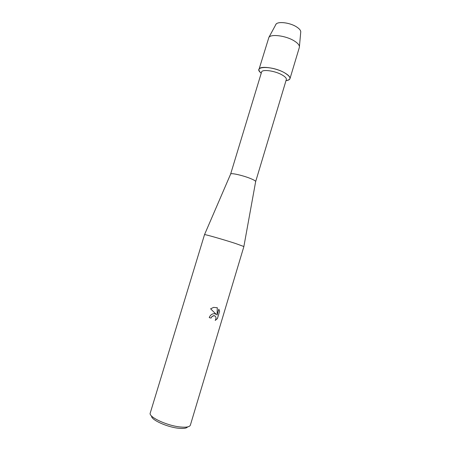 <?xml version="1.0" encoding="UTF-8"?>
<svg xmlns="http://www.w3.org/2000/svg" width="451" height="451" viewBox="0 0 451 451"><rect width="100%" height="100%" fill="white"/><g stroke="black" fill="none" stroke-linecap="round" stroke-linejoin="round"><path stroke-width="0.68" d="M300.766 31.7C300.603 30.166 299.165 28.543 296.459 26.834C289.897 22.612 277.94 21.135 276.018 24.23L275.691 24.833C276.446 21.084 289.384 22.257 296.459 26.834C299.627 28.858 301.042 30.707 300.704 32.387L299.351 47.406L289.965 78.688C289.604 79.742 288.279 80.385 286.002 80.622C291.763 79.601 291.256 76.974 284.468 72.741C288.493 75.035 290.326 77.014 289.965 78.688M230.619 174.097L261.569 72.081C261.98 69.054 274.704 70.711 281.892 74.81C285.133 76.642 286.611 78.22 286.323 79.551L255.644 181.652M230.63 174.058L230.675 173.973C231.104 172.739 243.298 175.529 250.649 178.585C253.862 179.91 255.537 180.885 255.666 181.522L255.661 181.612M235.597 243.506L243.89 246.534L190.367 425.146C189.668 426.934 186.359 427.554 180.439 426.996C167.101 425.783 148.176 416.882 150.245 413.031L204.529 234.621C204.495 234.142 223.64 239.605 235.597 243.506M209.253 317.622C209.986 315.576 211.31 314.302 213.227 313.795L214.501 313.693L216.288 314.409L210.6 308.822L213.661 307.379L217.314 307.768L217.072 315.063L218.836 309.172L219.586 311.365L217.41 318.615L215.223 320.424C216.565 317.786 216.13 316.196 213.909 315.655L211.728 316.799L211.045 318.079L209.253 317.622L211.023 318.068L211.705 316.794L213.385 315.711L214.806 315.818M151.581 416.042C150.848 419.74 167.287 427.227 178.776 428.264C183.664 428.726 186.601 428.281 187.588 426.911M215.245 320.39L217.388 318.603L219.586 311.365M216.266 314.403L215.561 313.958M219.564 311.353L218.831 309.189M217.072 315.063L217.292 307.757L216.987 307.61M261.242 73.147C251.669 66.049 271.626 65.367 284.468 72.741C275.488 67.571 259.522 65.53 259.015 69.341C258.733 70.424 259.477 71.686 261.242 73.147M259.015 69.341L268.897 37.36C271.124 33.774 285.917 35.73 294.075 40.816C297.429 42.868 299.216 44.79 299.43 46.577M255.666 181.522L243.878 246.505M230.675 173.973L204.529 234.621M276.018 24.23L268.897 37.36"/></g></svg>
